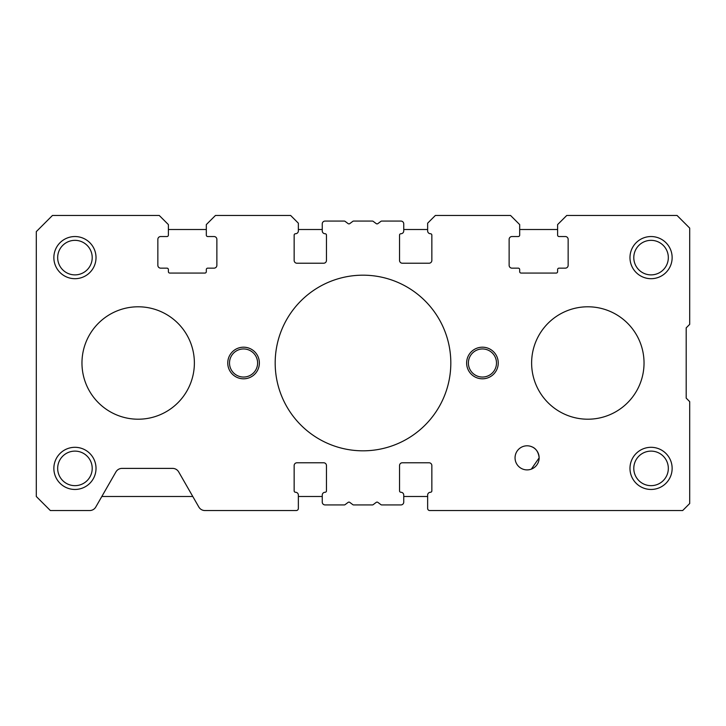 <?xml version="1.0" encoding="UTF-8"?>
<svg xmlns="http://www.w3.org/2000/svg" width="726" height="726" viewBox="0 0 726 726"><rect width="100%" height="100%" fill="white"/><g stroke="black" fill="none" stroke-linecap="round" stroke-linejoin="round"><path stroke-width="1.09" d="M531.623 363A56.211 56.211 0 0 1 587.824 306.789A56.211 56.211 0 0 1 644.035 363A56.211 56.211 0 0 1 587.824 419.211A56.211 56.211 0 0 1 531.623 363M81.965 363A56.211 56.211 0 0 1 138.176 306.789A56.211 56.211 0 0 1 194.377 363A56.211 56.211 0 0 1 138.176 419.211A56.211 56.211 0 0 1 81.965 363M222.483 215.459L264.636 215.459L222.483 215.459M461.364 215.459L503.517 215.459L461.364 215.459M466.627 363A15.809 15.809 0 0 1 482.436 347.191A15.809 15.809 0 0 1 498.245 363A15.809 15.809 0 0 1 482.436 378.809A15.809 15.809 0 0 1 466.627 363M227.755 363A15.809 15.809 0 0 1 243.564 347.191A15.809 15.809 0 0 1 259.373 363A15.809 15.809 0 0 1 243.564 378.809A15.809 15.809 0 0 1 227.755 363M629.977 468.388A21.081 21.081 0 0 1 651.059 447.307A21.081 21.081 0 0 1 672.14 468.388A21.081 21.081 0 0 1 651.059 489.46A21.081 21.081 0 0 1 629.977 468.388M668.328 468.388A17.27 17.27 0 0 0 651.059 451.118A17.27 17.27 0 0 0 633.789 468.388A17.27 17.27 0 0 0 651.059 485.658A17.27 17.27 0 0 0 668.328 468.388M53.86 257.612A21.081 21.081 0 0 1 74.941 236.54A21.081 21.081 0 0 1 96.023 257.612A21.081 21.081 0 0 1 74.941 278.693A21.081 21.081 0 0 1 53.86 257.612M92.211 257.612A17.27 17.27 0 0 0 74.941 240.342A17.27 17.27 0 0 0 57.672 257.612A17.27 17.27 0 0 0 74.941 274.882A17.27 17.27 0 0 0 92.211 257.612M629.977 257.612A21.081 21.081 0 0 1 651.059 236.54A21.081 21.081 0 0 1 672.14 257.612A21.081 21.081 0 0 1 651.059 278.693A21.081 21.081 0 0 1 629.977 257.612M668.328 257.612A17.27 17.27 0 0 0 651.059 240.342A17.27 17.27 0 0 0 633.789 257.612A17.27 17.27 0 0 0 651.059 274.882A17.27 17.27 0 0 0 668.328 257.612M53.86 468.388A21.081 21.081 0 0 1 74.941 447.307A21.081 21.081 0 0 1 96.023 468.388A21.081 21.081 0 0 1 74.941 489.46A21.081 21.081 0 0 1 53.86 468.388M92.211 468.388A17.27 17.27 0 0 0 74.941 451.118A17.27 17.27 0 0 0 57.672 468.388A17.27 17.27 0 0 0 74.941 485.658A17.27 17.27 0 0 0 92.211 468.388M515.052 457.852A12.043 12.043 0 0 1 527.094 445.8A12.043 12.043 0 0 1 539.146 457.852C537.966 447.107 530.325 446.599 531.232 446.535C530.316 446.59 537.975 447.116 539.146 457.852L531.341 469.123L539.146 457.852A12.043 12.043 0 0 1 527.094 469.894A12.043 12.043 0 0 1 515.052 457.852M275.181 363A87.819 87.819 0 0 1 363 275.181A87.819 87.819 0 0 1 450.819 363A87.819 87.819 0 0 1 363 450.819A87.819 87.819 0 0 1 275.181 363M496.493 363A14.048 14.048 0 0 0 482.436 348.952A14.048 14.048 0 0 0 468.388 363A14.048 14.048 0 0 0 482.436 377.048A14.048 14.048 0 0 0 496.493 363M257.612 363A14.048 14.048 0 0 0 243.564 348.952A14.048 14.048 0 0 0 229.507 363A14.048 14.048 0 0 0 243.564 377.048A14.048 14.048 0 0 0 257.612 363M686.188 398.129L689.7 401.641L689.7 503.517L682.676 510.541L429.747 510.541A2.105 2.105 0 0 1 427.641 508.436L427.641 495.087A2.813 2.813 0 0 1 430.445 492.273A1.407 1.407 0 0 0 431.852 490.867L431.852 465.575A2.813 2.813 0 0 0 429.039 462.771L402.34 462.771A2.813 2.813 0 0 0 399.536 465.575L399.536 490.867A1.407 1.407 0 0 0 400.943 492.273A2.813 2.813 0 0 1 403.747 495.087L403.747 502.111A2.813 2.813 0 0 1 400.943 504.924L381.74 504.924A1.407 1.407 0 0 1 380.896 504.643L377.892 502.392A1.407 1.407 0 0 0 376.204 502.392L373.209 504.643A1.407 1.407 0 0 1 372.365 504.924L353.635 504.924A1.407 1.407 0 0 1 352.791 504.643L349.796 502.392A1.407 1.407 0 0 0 348.108 502.392L345.104 504.643A1.407 1.407 0 0 1 344.26 504.924L325.057 504.924A2.813 2.813 0 0 1 322.253 502.111L322.253 495.087A2.813 2.813 0 0 1 325.057 492.273A1.407 1.407 0 0 0 326.464 490.867L326.464 465.575A2.813 2.813 0 0 0 323.66 462.771L296.961 462.771A2.813 2.813 0 0 0 294.148 465.575L294.148 490.867A1.407 1.407 0 0 0 295.555 492.273A2.813 2.813 0 0 1 298.359 495.087L298.359 508.436A2.105 2.105 0 0 1 296.253 510.541L204.923 510.541A7.024 7.024 0 0 1 198.824 507.011L178.696 471.918A7.024 7.024 0 0 0 172.597 468.388L122.013 468.388A7.024 7.024 0 0 0 115.924 471.918L95.787 507.011A7.024 7.024 0 0 1 89.697 510.541L50.348 510.541L36.3 496.493L36.3 231.621L52.463 215.459L159.248 215.459L168.387 224.588L168.387 235.133A1.407 1.407 0 0 1 166.98 236.54L160.655 236.54A2.813 2.813 0 0 0 157.851 239.344L157.851 265.344A2.813 2.813 0 0 0 160.655 268.148L166.98 268.148A1.407 1.407 0 0 1 168.387 269.555L168.387 271.66A1.407 1.407 0 0 0 169.793 273.067L204.923 273.067A1.407 1.407 0 0 0 206.32 271.66L206.32 269.555A1.407 1.407 0 0 1 207.727 268.148L214.052 268.148A2.813 2.813 0 0 0 216.865 265.344L216.865 239.344A2.813 2.813 0 0 0 214.052 236.54L207.727 236.54A1.407 1.407 0 0 1 206.32 235.133L206.32 224.588L215.459 215.459L290.636 215.459L298.359 223.191L298.359 230.913A2.813 2.813 0 0 1 295.555 233.727A1.407 1.407 0 0 0 294.148 235.133L294.148 260.425A2.813 2.813 0 0 0 296.961 263.229L323.66 263.229A2.813 2.813 0 0 0 326.464 260.425L326.464 235.133A1.407 1.407 0 0 0 325.057 233.727A2.813 2.813 0 0 1 322.253 230.913L322.253 223.889A2.813 2.813 0 0 1 325.057 221.076L344.26 221.076A1.407 1.407 0 0 1 345.104 221.357L348.108 223.608A1.407 1.407 0 0 0 349.796 223.608L352.791 221.357A1.407 1.407 0 0 1 353.635 221.076L372.365 221.076A1.407 1.407 0 0 1 373.209 221.357L376.204 223.608A1.407 1.407 0 0 0 377.892 223.608L380.896 221.357A1.407 1.407 0 0 1 381.74 221.076L400.943 221.076A2.813 2.813 0 0 1 403.747 223.889L403.747 230.913A2.813 2.813 0 0 1 400.943 233.727A1.407 1.407 0 0 0 399.536 235.133L399.536 260.425A2.813 2.813 0 0 0 402.34 263.229L429.039 263.229A2.813 2.813 0 0 0 431.852 260.425L431.852 235.133A1.407 1.407 0 0 0 430.445 233.727A2.813 2.813 0 0 1 427.641 230.913L427.641 223.191L435.364 215.459L510.541 215.459L519.68 224.588L519.68 235.133A1.407 1.407 0 0 1 518.273 236.54L511.948 236.54A2.813 2.813 0 0 0 509.135 239.344L509.135 265.344A2.813 2.813 0 0 0 511.948 268.148L518.273 268.148A1.407 1.407 0 0 1 519.68 269.555L519.68 271.66A1.407 1.407 0 0 0 521.077 273.067L556.207 273.067A1.407 1.407 0 0 0 557.613 271.66L557.613 269.555A1.407 1.407 0 0 1 559.02 268.148L565.345 268.148A2.813 2.813 0 0 0 568.149 265.344L568.149 239.344A2.813 2.813 0 0 0 565.345 236.54L559.02 236.54A1.407 1.407 0 0 1 557.613 235.133L557.613 224.588L566.752 215.459L677.049 215.459L689.7 228.1L689.7 324.359L686.188 327.871L686.188 398.129M557.613 229.507L519.68 229.507M427.641 229.507L403.747 229.507M322.253 229.507L298.359 229.507M206.32 229.507L168.387 229.507M101.822 496.493L192.789 496.493M298.359 496.493L322.253 496.493M403.747 496.493L427.641 496.493"/></g></svg>
